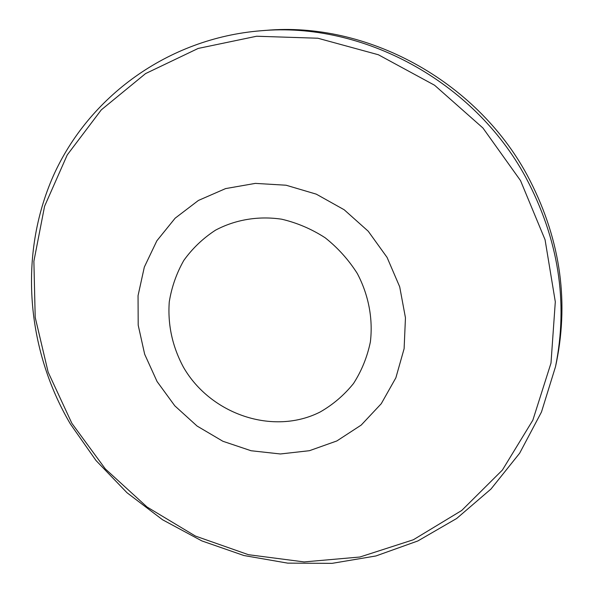 <?xml version="1.0" encoding="UTF-8"?>
<svg xmlns="http://www.w3.org/2000/svg" width="593" height="593" viewBox="0 0 593 593"><rect width="100%" height="100%" fill="white"/><g stroke="black" fill="none" stroke-linecap="round" stroke-linejoin="round"><path stroke-width="0.89" d="M260.816 30.769L265.523 30.406C366.148 21.237 475.756 80.085 527.051 174.898C559.51 235.762 569.324 298.138 556.501 362.019L555.53 366.637C568.509 301.993 558.554 238.838 525.665 177.174C473.688 81.115 362.634 21.481 260.816 30.769C167.604 38.33 88.527 97.126 53.311 175.906C18.353 255.072 26.426 349.225 70.322 423.884M157.063 381.521L144.662 354.229L138.199 325.164L138.05 295.655L144.329 267.072L156.849 240.81L175.135 218.194L198.41 200.449L225.585 188.596L255.338 183.385L286.123 185.231L316.291 194.156L344.177 209.759L368.223 231.226L387.066 257.392L399.697 286.797L405.456 317.796L404.115 348.684L395.865 377.815L381.269 403.692L361.226 425.062L336.854 440.947L309.45 450.695L280.4 453.971L251.098 450.747L222.901 441.274L197.091 426.056L174.809 405.834L157.063 381.521M183.482 367.267C172.348 346.564 167.611 324.771 169.264 301.874C171.659 287.094 176.514 273.269 183.83 260.394C192.466 248.371 203.021 238.297 215.511 230.173C235.317 219.64 258.355 215.741 281.645 219.195C297.049 222.805 311.547 228.994 325.134 237.756C337.862 247.844 348.573 259.749 357.282 273.469C368.624 294.943 373.145 318.856 370.373 341.961C367.237 357.045 361.611 370.907 353.495 383.53C344.125 395.146 333.021 404.626 320.176 411.987C273.373 435.796 210.611 414.492 183.482 367.267M520.521 180.598L545.063 239.735L555.307 301.8L550.993 363.094L532.848 420.17L502.382 470.071L461.717 510.477L413.343 539.763L359.914 557.012L304.113 561.919L248.482 554.707L195.408 536.057L147.042 507L105.309 468.893L71.872 423.32L48.129 372.122L35.202 317.351L33.883 261.254L44.579 206.26L67.239 154.929L101.299 109.861L145.552 73.599L198.158 48.441L256.613 36.24L317.848 38.226L378.378 54.756L434.565 85.229L482.947 128.014L520.521 180.598M70.33 423.899L95.999 460.509L126.998 492.731L162.571 519.772L201.857 540.912L243.916 555.53L287.701 563.135L332.102 563.35L375.903 555.967L417.85 540.957L456.647 518.497L490.989 489.025L519.646 453.215L541.476 412.016L555.53 366.637"/></g></svg>
